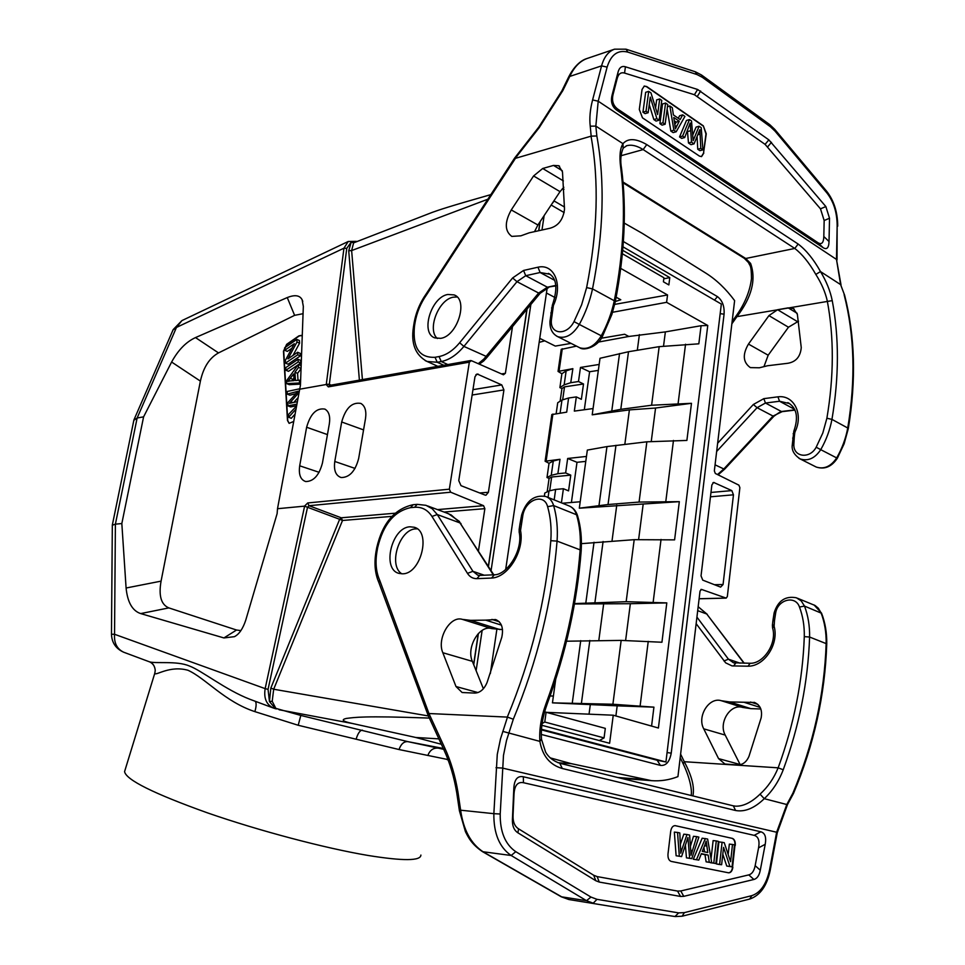 <?xml version="1.0" encoding="UTF-8"?>
<svg xmlns="http://www.w3.org/2000/svg" width="965" height="965" viewBox="0 0 965 965"><rect width="100%" height="100%" fill="white"/><g stroke="black" fill="none" stroke-linecap="round" stroke-linejoin="round"><path stroke-width="1.45" d="M598.384 342.08L628.83 336.459L624.632 334.252L601.364 338.22M555.008 297.534L546.431 293.01M612.57 312.274L666.598 302.322L707.767 325.482L701.073 325.724L698.829 343.817L659.179 346.652L628.505 351.73L600.013 358.28L593.065 408.557L574.332 411.102L576.334 396.905L568.59 398.014L566.708 412.139L551.835 414.588M663.546 345.989L665.368 331.9L701.073 325.724M665.368 331.9L628.83 336.459M571.075 343.383L555.297 346.085L539.749 338.341M615.32 301.526L620.797 299.753L616.165 297.208M622.715 250.321L669.794 277.618L668.841 284.928L663.401 281.792L663.92 277.751L622.401 253.771M669.794 277.618L663.787 278.801M541.486 729.263L665.934 761.976L721.337 304.084L623.004 246.847M564.163 212.59L551.148 205.014M544.139 215.593L542.028 229.646M530.846 304.506L491.076 570.58M482.138 630.398L476.119 670.675M707.767 325.482L658.407 728.02L613.245 715.21L609.615 743.279L541.884 725.306M620.748 268.403L667.551 294.976L666.598 302.322M490.341 673.558L496.842 629.47M505.684 569.483L547.191 287.896M614.693 304.385L667.551 294.976M613.245 715.21L546.89 712.363M544.622 711.868L605.308 728.37L604.066 737.911L599.325 740.553M604.066 737.911L544.755 722.025L542.125 723.521M544.755 722.025L546.118 712.158M615.887 715.958L617.19 705.837L552.45 702.858L553.391 696.054L550.098 695.958M574.513 603.595L626.164 601.69L666.803 602.896L661.942 642.244L621.158 640.398L566.552 641.206M555.683 679.457L553.391 696.054M552.45 702.858L612.896 704.245L653.92 707.152L651.58 726.078M617.19 705.837L653.92 707.152M547.167 491.861L549.085 478.387L546.998 477.518L549.037 463.296L545.116 461.234L560.014 459.304L557.854 473.719L565.635 472.934L567.661 458.471L586.467 456.433L579.314 508.193L608.034 504.526L639.071 502.065L679.324 501.655L674.595 539.869L634.198 539.676L581.425 543.657M593.065 408.557L592.208 414.817L620.784 409.341L651.604 405.24L691.483 403.31L686.887 440.438L646.864 441.801L606.961 446.59L587.335 450.088L586.467 456.433M666.803 602.896L630.35 603.704L625.622 640.422M630.35 603.704L574.452 603.981M580.206 501.764L562.438 503.223M561.425 502.813L563.403 488.724L555.623 489.436L554.187 499.894M579.314 508.193L679.324 501.655M643.136 504.478L638.625 539.459M592.208 414.817L629.397 409.896L655.561 408.026L691.483 403.31M655.561 408.026L651.266 441.355M560.122 401.223L561.932 388.581L559.893 387.604L561.883 373.757L558.047 371.416L572.872 368.666L570.749 382.707L578.493 381.525L580.472 367.448L599.156 364.444M561.22 349.402L576.479 346.109M580.472 367.448L589.603 371.754L584.32 409.751M589.603 371.754L598.336 370.391M567.661 458.471L576.998 462.307L571.401 502.488M576.998 462.307L585.779 461.379M556.166 413.575L557.722 402.731L561.98 400.065L568.59 398.014M544.344 496.082L544.779 493.055L549.001 490.944L555.623 489.436M572.872 368.666L566.141 370.898L561.883 373.757M559.893 387.604L564.151 384.842L570.749 382.707M562.692 399.655L564.525 386.856L583.511 383.986L578.493 381.525M564.525 386.856L561.932 388.581M583.511 383.986L581.364 399.317L576.334 396.905M560.014 459.304L553.283 461.005L549.037 463.296M546.998 477.518L551.232 475.323L557.854 473.719M549.712 490.63L551.654 477.012L570.761 475.13L565.635 472.934M551.654 477.012L549.085 478.387M563.403 488.724L568.554 490.883L570.761 475.13M124.943 770.432L124.569 771.626C126.041 779.853 153.664 793.592 207.451 812.856C259.199 830.841 325.012 848.223 368.075 855.46C403.189 861.106 420.788 860.973 420.897 855.062M276.038 708.431L300.815 715.439L298.209 725.27L399.028 749.54L447.977 759.564M427.833 755.499C429.871 750.167 433.345 747.718 438.255 748.14L407.869 741.639L443.285 748.454M399.028 749.54C400.982 744.015 403.925 741.373 407.869 741.639L300.815 715.439M438.255 748.14L443.695 749.335M699.118 598.783L726.187 598.119L727.345 596.515L739.878 487.675L738.913 485.166L715.318 473.465L714.341 470.908L734.618 300.622C726.006 288.993 716.476 279.862 706.03 273.252L642.473 233.47L624.246 223.084M726.187 598.119L701.543 589.434L700.035 591.014L677.937 776.62C669.372 779.973 660.567 781.324 651.544 780.661L571.316 763.665L550.219 757.875M444.045 512.041L484.864 508.651L478.459 550.858M484.864 508.651L483.574 505.684L450.691 492.21L449.352 489.183L469.34 362.165L471.354 360.657L503.465 374.782L505.395 373.286L501.51 373.925M512.475 326.665L505.395 373.286M562.426 188.633L563.982 189.285M485.045 495.069L461.017 485.672L458.761 480.63L474.985 376.7L477.084 373.974L501.788 384.926L503.923 389.92L488.399 492.283L485.962 495.226L485.045 495.069M720.602 587.106L702.749 580.134L701.036 575.876L711.868 484.949L713.63 482.428L731.82 490.606L733.46 494.816L723.062 584.537L720.602 587.106M623.402 241.54L717.465 296.629C722.351 300.392 724.558 306.243 724.076 314.192L671.23 753.17L667.08 752.543M553.922 200.853L564.513 207.053M473.622 664.463L478.242 633.643M488.338 566.31L526.878 309.282M538.699 230.478L539.99 221.829M541.449 729.878L657.177 760.251L660.41 765.39L541.305 734.449M660.41 765.39C665.971 765.981 669.577 761.904 671.23 753.17M558.047 762.724L571.316 763.665M429.353 718.081C362.261 715.656 355.036 717.429 346.604 718.394C340.633 719.661 342.635 721.374 352.623 723.533L415.674 737.465L441.367 744.28M272.202 701.266L273.686 689.239L342.503 520.485L339.644 519.291L270.839 688.033L269.44 701.543L272.202 701.266L275.664 708.057M276.292 708.672L275.134 708.358L269.44 701.543L268.053 689.348L307.521 507.276L309.017 505.708L450.691 492.21M268.053 689.348L265.158 688.636C263.662 698.081 266.328 704.51 273.143 707.936L275.158 708.612M276.316 708.925L273.119 707.924M154.907 672.858L154.822 673.546C156.185 675.681 170.057 665.247 187.97 670.265C205.461 678.142 224.809 701.748 254.869 711.627L298.209 725.27M447.688 758.792L447.338 759.769M124.304 652.449L123.689 652.219C115.897 648.721 111.819 642.726 111.47 634.246L114.545 634.282L115.39 524.164L112.326 525.213M148.899 661.616L149.382 661.797C155.63 663.848 176.595 660.603 189.152 665.91C201.48 670.325 225.521 689.951 250.056 699.336L251.949 700.047M304.626 506.167L307.521 507.276L304.518 506.143L307.714 502.958L449.352 489.183M240.876 630.603L236.546 630.024L168.851 607.902C161.107 604.657 158.513 595.743 161.071 581.135L126.089 588.011L121.831 523.549L143.592 416.856L171.613 362.032C178.211 349.993 186.173 341.851 195.509 337.581L287.256 297.57C294.856 294.53 299.813 295.266 302.117 299.753L303.324 306.4L300.441 385.288L277.51 508.712L304.518 506.143M277.51 508.712L277.124 513.609L245.798 620C242.939 628.698 239.151 634.258 234.447 636.671L223.916 637.937L140.685 613.583L168.851 607.902M126.089 588.011C127.525 602.293 132.398 610.821 140.685 613.583M121.831 523.549L115.39 524.164L137.139 418.002L143.592 416.856M270.839 688.033L273.686 689.239L428.376 715.958M307.521 507.276L339.644 519.291L341.248 517.795L342.503 520.485L391.923 516.371M299.21 389.293L326.158 384.516L328.329 386.881L329.572 385.397M329.342 423.828L322.443 462.995C319.174 475.299 313.589 481.487 305.688 481.547C300.513 479.786 298.511 474.539 299.693 465.806L306.629 427.242C310.441 413.84 316.508 407.785 324.843 409.088C328.92 411.404 330.416 416.325 329.342 423.828M334.783 461.463L341.682 421.982C345.603 408.147 351.972 401.947 360.777 403.406C364.987 405.819 366.567 410.825 365.53 418.412L358.654 458.508C355.313 471.185 349.487 477.53 341.152 477.542C335.748 475.697 333.625 470.341 334.783 461.463L355.048 468.411M161.071 581.135L200.394 381.115C203.434 367.303 209.465 357.906 218.512 352.913L294.602 315.338L303.058 313.697M302.238 336.351L301.213 335.41L298.861 335.892L286.665 344.312L283.469 351.2L287.474 420.475L289.114 423.346L293.336 421.608M173.012 329.982L176.462 327.437L137.139 418.002L133.845 420.282M356.375 241.359L348.208 241.491L343.962 248.186L326.315 384.167L329.33 384.384L346.761 248.367L343.962 248.186L176.462 327.437L181.927 320.585L173.181 329.584L134.051 419.618M356.29 241.383L351.224 242.07L346.761 248.367M351.224 242.07L348.727 250.791L351.634 250.562L353.612 242.866L351.224 242.07M326.158 384.516L329.33 384.384L329.741 385.361M490.823 194.628C448.52 206.655 439.34 209.827 432.26 212.384L431.813 212.565M432.26 212.384L353.612 242.866M534.61 231.479L537.903 224.99L560.026 191.649L563.85 187.282M553.536 165.425L542.716 168.489L533.585 175.956L511.269 209.936C504.49 222.288 504.671 231.105 511.8 236.401L520.883 235.822L529.254 232.806L549.929 228.259C558.289 225.967 563.15 219.634 564.513 209.26L562.486 171.891L558.747 165.727L553.536 165.425L562.293 170.733M607.118 67.116C611.014 54.571 617.938 49.577 627.901 52.134L626.008 49.191L614.572 49.167C608.372 51.434 604.042 56.995 601.569 65.861L569.748 76.44L562.836 90.589L539.254 127.585L538.723 127.211L514.719 157.946L515.165 158.417L591.183 136.137L596.84 135.981L595.839 126.101L598.204 101.204L607.118 67.116L601.569 65.861L592.594 99.938L598.204 101.204L836.486 259.428L840.611 284.603L844.652 295.387C855.062 335.965 856.281 380.379 848.295 428.665L847.74 428.002C855.738 379.607 854.532 335.169 844.122 294.687M447.796 294.47C430.993 297.16 420.197 333.239 434.853 337.907L440.679 338.353C457.446 336.242 468.725 299.645 454.117 294.904L447.796 294.47M578.65 347.207L579.808 347.798C587.721 350.03 594.874 346.049 601.267 335.832C607.383 324.493 611.726 312.805 614.283 300.754L592.522 288.897L586.624 287.594L581.606 304.844L574.018 321.598C566.757 336.049 549.893 334.71 551.377 320.127L553.403 305.459C563.222 284.735 554.236 263.385 537.975 267.209L540.111 272.516L554.646 280.333M556.564 336.061L557.806 336.689C565.707 338.908 572.872 334.819 579.314 324.445L602.437 336.399L611.882 314.445L615.272 301.816L614.283 300.754C623.764 252.263 625.875 207.632 620.604 166.885C619.265 156.149 620.049 148.417 622.98 143.676L595.839 126.101L590.23 126.174C589.313 118.2 590.11 109.455 592.594 99.938M426.446 293.517L426.844 294.385L515.394 158.429M626.201 145.896L626.828 145.703C631.532 144.424 636.984 145.715 643.16 149.575L621.098 155.703M620.604 166.885L621.532 168.32C626.78 209.091 624.693 253.602 615.248 301.888M586.997 58.527C583.101 59.589 575.333 63.847 568.723 76.862L569.748 76.44C574.103 67.116 579.844 61.145 586.985 58.527L587.178 58.467M732.121 321.55L736.174 315.869L736.971 316.629C751.807 297.22 756.343 279.476 750.589 263.409L745.728 258.487L744.075 258.186M623.113 148.321L622.98 143.676C627.986 138.031 635.911 138.333 646.755 144.593L798.164 244.048C806.233 250.188 813.676 259.368 820.491 271.575C826.378 281.285 830.286 290.96 832.24 300.622C839.2 337.412 839.104 377.001 831.951 419.389L847.74 428.002C845.81 438.399 842.119 448.375 836.679 457.917L837.343 458.254C831.637 466.795 824.605 469.726 816.245 467.048L815.087 466.469M823.121 247.679L617.057 110.408C612.16 106.958 610.495 101.94 612.027 95.366L618.034 72.17C619.313 67.514 621.774 65.716 625.417 66.778L697.635 89.48L768.864 139.877L825.859 206.558L829.514 218.235L829.032 241.515C828.814 247.921 826.836 249.971 823.121 247.679L817.886 242.661L618.095 109.347C613.233 105.909 611.557 100.915 613.089 94.377L617.202 78.479C618.481 73.823 620.929 72.025 624.572 73.075L694.426 94.727L765.076 144.364L820.491 208.838L824.158 220.527L823.821 236.522C823.591 242.927 821.613 244.965 817.886 242.661M848.283 428.701L844.122 443.791L837.343 458.254M798.538 321.2L788.465 327.219L768.924 315.615L748.466 344.071C742.35 354.529 742.978 362.382 750.36 367.617L759.371 367.786L767.549 365.747L787.802 363.286C795.956 361.899 800.431 356.664 801.252 347.593L797.367 314.337L793.375 308.559L788.188 307.871L777.609 309.717L768.924 315.615M764.039 366.411L768.176 355.217L788.465 327.219M793.134 433.743L794.738 432.971L795.124 431.632C803.749 414.106 793.845 394.649 777.947 396.832L779.539 401.247L794.617 409.353M646.755 144.593L643.16 149.575L794.774 248.451C802.12 254.048 809.14 262.697 815.823 274.422C821.456 283.276 825.28 292.081 827.27 300.875C834.098 337.243 833.965 376.362 826.884 418.243L831.939 419.389C829.972 429.907 826.233 439.992 820.745 449.666L836.679 457.917C830.913 466.481 824.11 469.521 816.245 467.048L798.96 458.327M731.856 323.806L736.971 316.629L832.24 300.622M703.823 153.073L701.555 156.595L699.48 156.137L642.473 117.827L639.3 109.443L642.039 89.504L644.282 86.042L646.743 86.548L703.328 125.836L706.259 133.821L703.521 153.158L705.958 133.906L703.328 125.836M644.138 86.09L646.441 86.645L703.027 125.92M703.521 153.158L701.41 156.62M699.118 126.234L701.229 127.706L702.918 149.877L700.795 148.429L699.878 129.696L694.052 143.857L691.519 142.145L690.18 123.013L684.716 137.537L682.593 136.089L689.493 119.576L691.519 120.975L693.147 140.685L699.118 126.234L696.079 127.103L692.701 135.16M689.493 119.576L686.453 120.456L679.541 136.946L681.676 138.381L684.716 137.537M687.394 130.528L688.479 142.989L691 144.69L694.052 143.857M697.08 136.668L697.755 149.249L699.878 150.685L702.918 149.877M682.677 114.859L684.921 116.415L676.2 131.759L673.884 130.191L669.843 105.981L672.291 107.67L673.401 114.919L680.144 119.551L682.677 114.859L679.625 115.74L678.262 118.261M667.153 109.045L670.832 131.059L673.148 132.615L676.2 131.759M659.903 123.665L662.533 103.955L665.585 103.038L667.756 104.534L665.126 124.256L662.074 125.136L659.903 123.665L662.955 122.784L665.585 103.038M655.573 107.863L656.646 99.89L659.698 98.961L661.785 100.408L659.131 120.191L656.079 121.083L653.836 119.564L649.24 104.642M659.131 120.191L656.888 118.671L650.265 97.103L648.142 112.736L645.078 113.641L642.943 112.205L645.669 92.314L648.721 91.361L650.989 92.93L657.611 114.509L659.698 98.961M700.795 148.429L697.755 149.249M691.519 142.145L688.479 142.989M682.593 136.089L679.541 136.946M673.884 130.191L670.832 131.059M669.843 105.981L667.466 106.681M679.251 121.24L673.775 117.489L675.367 128.936L679.251 121.24L676.2 122.121L674.825 124.594M676.2 122.121L674.27 120.794M665.126 124.256L662.955 122.784M656.888 118.671L653.836 119.564M648.142 112.736L646.007 111.289L642.943 112.205M646.007 111.289L648.721 91.361M487.337 356.978L485.443 359.137L483.863 359.04L478.254 363.684M457.157 296.991L453.273 297.184C438.484 299.548 426.88 329.656 437.338 338.51M289.174 423.37L287.739 420.583L283.734 351.32L286.919 344.421L299.126 336.013L301.418 335.506M295.519 409.643L288.644 417.254L291.297 418.291L294.615 414.624M296.496 404.214L287.98 405.867L290.622 406.916L296.207 405.843M287.98 405.867L287.799 402.67L298.233 391.199L287.293 394.13L289.922 395.192L295.712 393.684M293.818 402.393L297.618 398.111M298.004 380.294L297.57 373.322L301.056 368.678M301.104 367.279L300.996 365.53L298.378 364.432L298.571 367.4L301.056 368.449M300.61 380.705L299.367 380.186L299.536 382.984L286.689 383.612L289.307 384.685L300.489 384.142M300.839 363.009L300.67 360.415L298.064 359.306L298.221 361.911L300.839 363.009L298.595 364.517M298.221 361.911L285.905 370.234L288.511 371.32L298.052 364.891M300.38 355.868L300.224 353.395L297.618 352.273L297.775 354.758L300.38 355.868L288.089 364.203L285.483 363.117L285.338 360.464L294.325 343.697L284.735 350.283L287.341 351.381L291.864 348.281M292.998 355.434L299.572 343.166L299.403 340.536L296.81 339.415L296.979 342.044L299.572 343.166M288.644 417.254L288.487 414.516L296.074 406.542M287.293 394.13L287.148 391.488L299.355 388.859M298.535 393.02L289.391 403.358L296.943 401.778M299.536 382.984L300.513 383.382M286.689 383.612L286.521 380.801L298.378 364.432M298.571 367.4L294.952 372.237L297.57 373.322M294.952 372.237L295.459 380.512L299.367 380.186M290.308 380.898L294.072 380.644L293.662 373.938L287.896 381.404L290.308 380.898M291.9 380.789L293.915 378.135M285.905 370.234L285.749 367.641L298.064 359.306M297.775 354.758L285.483 363.117M284.735 350.283L284.603 347.834L296.81 339.415M296.979 342.044L287.956 358.859L297.618 352.273M483.381 688.745L472.355 661.339C466.035 647.455 479.496 624.548 491.704 628.589L502.512 629.578M485.685 620.133L470.606 620.35L462.38 619.373C450.209 615.344 436.614 638.673 442.826 652.726L455.987 686.525L462.126 692.52L474.816 693.087C480.1 692.822 484.189 689.287 487.084 682.46L501.8 637.25C503.682 628.046 501.631 622.148 495.636 619.542L485.685 620.133L501.414 625.139M429.256 713.545L507.481 717.104L500.509 738.852L497.277 754.377L493.851 813.676L460.631 810.202L457.965 792.241C455.299 776.137 450.92 761.409 444.805 748.056L428.991 713.642L379.631 580.086C376.024 571.895 375.156 562.293 377.026 551.268L377.701 547.493C383.202 524.562 394.166 511.269 410.595 507.638L414.648 507.288C421.874 506.782 427.652 509.846 431.982 516.468L467.482 573.367C469.798 576.961 472.947 578.723 476.927 578.65L491.583 578.059C508.133 577.565 524.67 550.593 520.533 530.485L522.933 514.84C525.901 499.255 544.236 492.97 547.613 506.685C550.593 517.047 551.666 528.386 550.81 540.69L557.07 541.1C557.927 528.241 556.781 516.396 553.633 505.576L547.613 506.685M410.125 526.806C391.645 527.035 381.477 569.471 399.064 573.403L402.502 573.801C420.981 574.247 431.62 531.22 414.118 527.24L410.125 526.806M494.309 574.79L491.583 578.059M378.895 582.643L379.631 580.086M428.315 715.813L428.991 713.642M651.037 912.914L568.795 899.513L561.968 897.004L483.236 851.89C470.956 843.856 463.417 829.96 460.631 810.202L459.412 810.769L465.432 831.637C468.194 837.15 471.523 844.266 482.56 851.685L511.173 855.497C499.4 847.391 493.622 833.446 493.851 813.676L500.208 814.014L503.489 755.33L506.504 740.517L513.308 719.239L507.481 717.104M772.905 620.76L774.135 612.871C777.947 600.725 785.365 595.694 796.39 597.793L801.24 600.906L804.496 606.08C808.103 615.622 809.804 625.947 809.599 637.033C808.019 681.881 799.225 726.126 783.23 769.756C778.815 781.288 772.482 790.938 764.268 798.682C754.401 808.248 744.847 812.18 735.583 810.491L562.293 768.502C549.893 764.919 542.427 755.885 539.881 741.385C539.085 729.54 541.148 716.935 546.057 703.545C564.815 652.593 576.177 601.364 580.146 549.869L557.07 541.1C552.113 601.364 537.529 660.748 513.308 719.239M446.252 512.861L451.198 514.972L461.017 523.609M523.319 776.765L760.818 831.794C765.004 832.964 766.463 837.125 765.221 844.291L760.287 870.225C759.238 875.532 757.103 878.608 753.906 879.465L683.775 896.34L680.53 896.449L599.265 882.07L595.827 880.743L517.928 832.819C514.031 830.31 512.198 825.847 512.415 819.406L513.838 788.043C514.393 779.406 517.554 775.643 523.319 776.765L523.464 782.712L754.16 835.352C758.357 836.51 759.829 840.672 758.574 847.849L755.161 865.677C754.099 870.973 751.964 874.049 748.768 874.893L680.771 890.972L677.539 891.069L597.118 876.582L593.692 875.243L518.531 828.814C514.659 826.317 512.825 821.866 513.042 815.461L514.019 793.99C514.574 785.377 517.722 781.614 523.464 782.712M740.227 764.738L725.21 735.089C718.262 722.785 730.409 703.389 742.64 707.417L750.818 708.636L729.54 701.929L754.678 702.472M760.842 708.986L750.818 708.636M804.291 636.623L809.599 637.033L826.752 643.848C825.051 694.969 813.977 744.787 793.556 793.302M797.404 598.204L815.099 605.501L818.296 608.179L820.986 612.678C824.605 622.135 826.329 632.352 826.161 643.317C824.46 694.571 813.362 744.522 792.892 793.182L793.544 793.339L787.428 804.689L777.271 832.735M792.892 793.182L786.837 804.448L776.644 832.24L769.6 869.694C766.5 884.024 760.577 892.685 751.832 895.641L684.342 912.637L678.66 912.89L596.997 899.332L590.966 897.064L515.768 851.673C505.19 844.363 500.003 831.806 500.208 814.014M541.498 739.045L541.486 739.021C540.726 728.165 542.644 716.404 547.264 703.738L546.057 703.545M547.276 703.702C565.936 653.016 577.227 602.051 581.183 550.786L580.134 549.869C580.93 537.167 579.724 525.455 576.527 514.743L553.633 505.576C552.185 500.919 549.58 497.892 545.804 496.505C534.224 494.611 526.178 500.775 521.655 514.972L522.933 514.84M692.906 795.908C694.703 787.15 691.821 775.764 684.269 761.711L683.232 763.894M729.54 701.929L721.35 700.723C709.094 696.694 696.814 716.38 703.738 728.828L718.563 758.611L724.944 764.015L737.489 764.968C742.664 764.956 746.512 762.048 748.997 756.283L761.144 717.888C762.519 710.011 760.203 704.824 754.172 702.315M760.143 707.405L744.413 702.399M696.151 623.667L725.632 662.834L732.001 665.898L748.056 666.2L750.119 663.269L733.448 662.774L728.43 659.179L740.022 663.16M783.23 769.756L778.152 767.826C773.942 778.212 767.899 786.994 760.046 794.159C751.47 802.422 743.315 806.426 735.583 806.173L733.617 805.896M678.66 912.89L674.969 916.521L650.615 912.842M728.515 872.806L671.194 861.407C668.829 860.527 667.756 858.09 667.985 854.073L670.699 831.287C671.351 827.608 672.822 825.726 675.138 825.63L732.001 838.32C734.172 839.188 735.161 841.528 734.956 845.352L732.556 867.221C731.989 870.732 730.638 872.589 728.515 872.806L728.672 872.83C730.867 872.746 732.266 870.888 732.869 867.258M735.282 845.388C735.475 841.564 734.486 839.224 732.314 838.356M732.556 867.221L734.956 845.352M674.981 825.618L732.001 838.32M682.014 849.128L686.984 834.508L689.625 835.087L691.037 855.279L696.682 836.631L698.865 837.113L691.748 858.657L689.637 858.223L687.936 837.511L681.579 856.594L676.115 855.75L674.342 832.107L677.526 832.445L679.806 832.94L680.771 853.169L682.014 849.128L680.639 848.971M685.403 845.207L686.453 857.849L691.748 858.657M696.682 836.631L693.497 836.293L690.566 845.847M686.984 834.508L683.799 834.182L680.385 844.182M711.724 862.722L709.287 862.227L708.177 855.074L701.374 853.651L698.805 860.092L693.316 859.248L702.158 838.187L707.647 839.031L711.724 862.722L706.115 861.842L704.993 854.7L701.266 853.928M715.909 863.566L713.786 863.144L716.283 840.925L718.394 841.384L715.909 863.566L710.626 862.589M711.048 858.826L713.123 840.587L716.283 840.925M732.495 844.459L734.474 844.894L732.061 866.86L729.926 866.425L723.569 847.354L721.627 864.736L718.455 864.351L716.44 863.94L718.913 841.854L724.232 842.662L730.589 861.709L732.495 844.459L729.335 844.122L728.177 854.495M722.809 854.194L726.754 866.039L732.061 866.86M681.579 856.594L676.115 855.75M679.312 856.124L677.526 832.445M689.637 858.223L686.453 857.849M698.805 860.092L693.316 859.248M696.501 859.622L705.343 838.525M709.287 862.227L706.115 861.842M708.177 855.074L704.993 854.7M704.812 845.183L702.279 851.371L707.779 852.529L706.175 841.106L704.812 845.183M703.895 847.427L704.559 851.854M713.786 863.144L710.602 862.758M721.627 864.736L716.44 863.94M719.613 864.326L722.085 842.192M729.926 866.425L726.754 866.039M401.79 573.813C387.942 565.297 399.389 529.001 415.915 528.868L417.242 528.844M657.177 760.251L665.934 761.976M540.183 221.552L538.844 230.442M527.059 309.065L488.459 566.491M478.423 633.45L473.731 664.74M589.036 714.172L590.363 704.197M572.293 702.954L580.725 640.639M589.832 640.458L581.437 703.147M612.896 704.245L621.158 640.398M648.239 641.351L640.121 705.958M661.037 539.435L653.16 602.172M673.474 440.438L665.814 501.39M685.548 344.228L678.118 403.467M598.819 640.434L603.74 603.306M585.839 602.823L594.03 542.258M603.089 541.498L594.935 602.425M626.164 601.69L634.198 539.676M612.015 540.979L616.756 505.25M599 505.491L606.961 446.59M639.071 502.065L646.864 441.801M615.972 445.299L608.034 504.526M552.897 414.021L546.166 460.8M624.837 444.286L629.397 409.896M611.798 410.837L619.542 353.54M651.604 405.24L659.179 346.652M628.505 351.73L620.784 409.341M562.281 348.727L559.097 370.886M637.31 350.271L639.385 334.626M539.158 342.382L544.743 340.826M566.141 370.898L564.151 384.842M560.122 413.032L561.98 400.065M553.283 461.005L551.232 475.323M548.072 497.421L549.001 490.944M725.909 598.083L699.118 598.734M701.543 589.434L700.94 589.446M617.805 777.5L643.341 779.455M415.674 737.465L438.894 738.876M279.102 709.758L352.623 723.533M356.206 738.876C357.967 733.207 360.029 730.3 362.382 730.131M154.75 673.353L155.256 670.422C154.714 665.814 152.747 662.943 149.382 661.797L123.689 652.219C117.006 649.035 113.967 643.052 114.545 634.282L265.158 688.636L304.53 506.565M254.869 711.627C256.376 706.416 256.521 702.978 255.303 701.29M154.822 673.546L155.232 670.398C154.967 666.525 153.158 663.703 149.78 661.93M307.714 502.958L309.017 505.708L341.248 517.795L395.155 513.211M437.495 509.604L483.574 505.684M469.34 362.165L328.329 386.881M236.546 630.024L223.916 637.937M171.613 362.032L200.394 381.115M182.168 320.477L348.208 241.503M348.727 250.791L359.39 380.138M331.176 385.107L329.33 384.384M362.406 379.607L351.634 250.562L487.832 199.224M511.269 209.936L537.903 224.99M560.026 191.649L533.585 175.956M542.716 168.489L563.379 180.901M555.949 285.905L547.396 287.208L525.732 275.701L523.561 270.453L537.975 267.209M523.561 270.453L512.62 277.944L459.642 342.756C453.152 350.512 446.288 355.108 439.051 356.555L435.034 357.291C419.401 357.991 412.538 347.762 414.443 326.58L414.986 323.058C416.675 312.769 420.619 303.215 426.844 294.385M591.026 136.21C599.144 181.046 597.673 231.504 586.624 287.594M551.377 320.127L549.966 321.442M596.84 135.981C605.091 181.275 603.656 232.239 592.522 288.897C589.892 301.092 585.502 312.95 579.314 324.445L574.018 321.598M590.23 126.174L591.183 136.137M515.165 158.417L539.254 127.585M562.836 90.589L561.859 90.903L538.723 127.223M750.589 263.409L748.563 262.601M798.164 244.048L794.774 248.451L745.728 258.487L623.004 181.999M844.58 295.133L840.611 284.603L820.491 271.575L815.823 274.422M627.901 52.134L697.092 74.582L702.363 77.333L770.432 126.765L774.979 131.071L826.981 193.036C833.688 201.697 837.077 212.565 837.15 225.641L836.486 259.428L841.034 284.977M626.273 49.275L695.222 71.748L697.092 74.582M774.883 129.527L826.691 191.299L826.981 193.036M837.15 225.641L837.041 259.911M789.575 403.587L779.539 401.247L765.462 403.032L781.397 411.5L794.858 409.872M777.947 396.832L763.822 398.654L753.339 404.492L757.079 407.688L773.037 416.072L782.157 411.645C782.048 410.764 779.298 412.284 773.918 416.229L773.037 416.072L723.822 468.966L724.739 469.062L773.882 416.265M715.065 464.841L723.822 468.966L717.514 474.551M826.884 418.243L822.807 433.032L816.185 447.205C809.792 459.388 793.134 457.108 793.857 444.395L794.279 437.29L792.663 438.05M794.738 432.971L794.279 437.29M753.339 404.492L717.634 443.249M768.176 355.217L748.466 344.071M777.609 309.717L797.114 321.429M797.126 313.287L788.188 307.871M763.822 398.654L765.462 403.032L757.079 407.688L716.657 451.463M795.124 431.632L793.821 431.246C798.743 417.109 796.728 407.568 787.802 402.61L789.418 403.479M793.857 444.395L792.229 445.492M816.185 447.205L820.745 449.666C814.943 458.327 808.103 461.427 800.226 458.966C794.279 455.022 791.626 450.474 792.229 445.348L793.821 431.234M769.768 124.642L774.726 129.346L774.979 131.071M701.736 75.161L769.539 124.473L770.432 126.765M695.476 71.844L701.495 74.993L702.363 77.333M617.057 110.408L618.095 109.347M613.089 94.377L612.027 95.366M618.034 72.17L617.202 78.479M624.572 73.075L625.417 66.778M697.635 89.48L694.426 94.727M697.442 96.259L700.65 91.024M768.864 139.877L765.076 144.364M767.694 146.801L771.469 142.313M825.859 206.558L820.491 208.838M824.158 220.527L829.514 218.235M829.032 241.515L823.821 236.522M700.035 134.111L697.912 134.702M690.53 130.745L687.478 131.602M693.895 138.719L693.015 138.96M675.066 126.258L676.73 125.788M550.834 312.925L552.221 311.984M551.57 307.968L552.945 307.015M550.183 274.35L548.409 273.372C556.721 277.57 558.035 288.173 552.366 305.181L553.403 305.459M550.026 274.253L540.111 272.516L525.732 275.701L516.975 281.671L512.62 277.944M548.747 287.425L540.111 293.312L538.651 293.046L547.396 287.208L555.888 285.411M483.863 359.04L538.651 293.046L516.975 281.671L463.912 346.411L459.642 342.756M443.84 365.265L437.217 362.261L441.246 361.537C449.207 359.969 456.759 354.927 463.912 346.411L487.385 356.917L540.074 293.372M413.406 327.34L414.443 326.58M414.986 323.058L413.949 323.818M426.433 293.529C419.896 302.805 415.746 312.865 413.961 323.697L413.418 327.207C410.885 343.709 415.42 355.12 427.025 361.441L437.217 362.261L435.034 357.291M437.82 366.326L425.191 360.596M447.856 364.565L441.246 361.537L439.051 356.555M287.256 297.57L294.602 315.338M218.512 352.913L195.509 337.581M295.447 391.995L296.822 392.55M290.803 401.766L292.865 402.598M292.986 379.366L290.368 378.292M319.113 472.307L299.693 465.806M327.449 434.6L306.629 427.242M363.564 429.895L341.682 421.982M491.921 619.409L499.243 621.737M470.606 620.35L499.954 629.602M462.38 619.373L491.704 628.589M442.826 652.726L472.355 661.339M455.987 686.525L477.989 692.568M550.822 540.69C545.828 600.363 531.329 659.155 507.325 717.055M521.643 515.045L519.954 524.019L521.305 523.585M519.942 524.128L519.182 529.303L520.533 528.88M519.17 529.411L519.182 532.185L520.533 530.485M519.23 532.439L519.182 532.185C523.307 550.207 506.939 575.188 494.201 574.79M494.261 574.79L479.689 575.405L476.927 578.65M479.689 575.405L477.796 575.188L472.922 571.316L467.482 573.367M484.249 575.212L472.922 571.316L437.266 514.538L431.982 516.468M493.272 574.826L460.1 522.97L437.266 514.538L432.224 508.748L425.987 505.322L417.169 504.345L414.648 507.288M417.169 504.345L413.129 504.707L410.595 507.638M376.7 547.818L377.701 547.493M376.024 551.594L377.026 551.268M444.045 750.107L444.805 748.056M456.783 793.037L457.965 792.241M459.424 810.829L456.771 792.965C454.177 777.259 449.907 762.917 443.96 749.926L428.243 715.644M482.56 851.685L561.256 896.787L586.503 900.683L511.173 855.497L515.768 851.673M770.227 870.153L777.247 832.807L776.644 832.24L502.331 768.044L495.998 767.718M541.486 739.033L539.881 741.385L502.801 731.398M581.183 550.641C581.955 538.132 580.761 526.552 577.601 515.877L576.527 514.743C575.056 510.135 572.426 507.132 568.65 505.744L546.817 496.915M493.778 574.802L458.725 521.016M596.997 899.332L593.222 903.18L586.503 900.683L590.966 897.064M769.6 869.694L770.215 870.225C767.006 885.774 760.215 895.375 749.853 899.018M772.41 625.32L772.917 620.688L774.521 620.362L775.679 612.847C777.814 599.446 795.498 594.971 799.478 607.045L804.496 606.08L821.601 613.294C825.208 622.727 826.921 632.883 826.752 643.727M760.046 794.159L764.268 798.682L787.428 804.689M562.293 768.502L559.809 763.315M799.478 607.045C802.904 616.177 804.508 626.044 804.291 636.635C802.675 680.976 793.966 724.703 778.152 767.826L684.269 761.711L680.615 754.135M748.056 666.2C764.34 666.525 779.189 643.969 774.111 626.309L774.521 620.362M725.21 735.089L703.738 728.828M718.563 758.611L740.119 764.521M742.64 707.417L721.35 700.723M757.839 704.378L750.517 702.038M697.695 610.664L706.754 614.005L698.165 606.708L707.261 614.343M743.967 663.196L706.754 614.005L744.244 663.208M696.935 617.118L728.43 659.179L723.979 660.989M733.605 666.031L735.716 663.112M735.39 663.148L733.448 662.774M774.111 626.309L772.615 628.022M732.954 805.751L560.243 763.387M733.34 805.811L735.583 810.491M774.135 612.871L775.679 612.847M750.058 663.269C763.291 663.944 777.308 643.51 772.579 627.853L772.422 625.236L774.026 624.922M568.795 899.513L650.675 912.854M568.771 899.501L561.256 896.787M675.15 916.557L682.146 916.207L684.342 912.637M682.339 916.159L749.66 899.066L751.832 895.641M760.818 831.794L754.16 835.352M758.574 847.849L765.221 844.291M760.287 870.225L755.161 865.677M748.768 874.893L753.906 879.465M683.775 896.34L680.771 890.972M677.539 891.069L680.53 896.449M599.265 882.07L597.118 876.582M593.692 875.243L595.827 880.743M517.928 832.819L518.531 828.814M513.042 815.461L512.415 819.406M513.838 788.043L514.019 793.99M692.424 850.539L690.916 850.358M688.142 840.274L687.104 840.165M704.583 845.738L706.802 845.979M475.938 374.625L478.375 374.179M501.788 384.926L472.971 389.655M472.126 395.023L503.923 389.92M488.399 492.283L479.665 492.97M723.062 584.537L714.438 584.694M712.942 482.717L714.341 482.572M731.82 490.606L710.976 492.452M710.457 496.806L733.46 494.816M724.076 314.192L720.179 313.637M554.175 200.997L551.884 203.917M717.465 296.629L714.498 300.115M561.232 349.306L558.047 371.416M551.847 414.504L545.116 461.234M621.207 778.333L651.544 780.661M124.569 771.626L154.75 673.365M250.056 699.336L273.348 708.021M250.116 699.36L251.974 700.047M234.447 636.671L235.75 635.863M112.338 525.008L133.918 419.92M111.47 634.246L112.326 525.057M329.596 385.385L470.606 360.548M559.567 166.221L558.747 165.727M552.366 305.181L549.978 321.224C549.664 328.691 552.269 333.854 557.806 336.689L579.808 347.798C583.765 351.043 597.697 347.062 602.425 336.411M514.671 158.007L426.397 293.589M621.484 168.007C620.169 160.733 620.712 154.195 623.113 148.357L623.245 148.127M586.985 58.527L614.572 49.167M568.723 76.862L561.859 90.903M736.174 315.869C744.811 303.758 749.914 291.358 751.47 278.68C751.385 263.976 749.829 266.304 748.563 262.649L744.292 258.318L623.076 182.831M826.848 191.492C834.037 200.853 837.656 212.397 837.716 226.148M794.967 410.101L782.157 411.645M724.691 469.111L718.117 474.852M794.207 309.065L793.375 308.559M623.318 148.031L626.828 145.691M485.383 359.197C482.814 361.332 486.843 358.847 479.291 364.143M455.154 295.423L454.117 294.904M302.117 299.753L302.781 301.382M325.446 409.413L324.843 409.088M361.465 403.78L360.777 403.406M413.129 504.707C394.54 508.844 382.405 523.199 376.712 547.758L376.036 551.522C374.022 563.186 374.963 573.512 378.835 582.498M378.799 582.378L428.183 715.487M427.495 505.889L446.312 512.885M813.99 604.91L821.529 613.113M560.158 763.363C553.56 761.216 548.711 757.477 545.611 752.133L541.522 739.371M577.504 515.587C576.081 511.161 573.5 508.024 569.76 506.191M691.073 795.45C692.038 792.796 691.398 781.035 683.16 763.737L680.204 757.585M735.583 806.173L733.376 805.823M459.545 521.546L448.387 513.657M414.89 527.517L414.118 527.24"/></g></svg>
